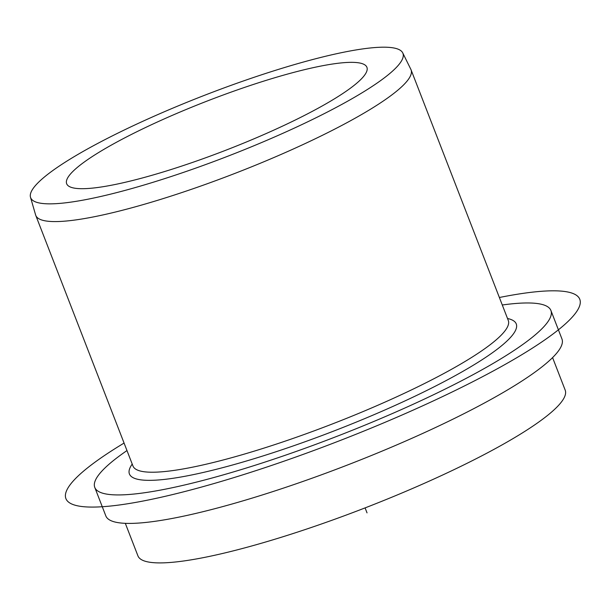 <?xml version="1.0" encoding="UTF-8"?>
<svg xmlns="http://www.w3.org/2000/svg" width="610" height="610" viewBox="0 0 610 610"><rect width="100%" height="100%" fill="white"/><g stroke="black" fill="none" stroke-linecap="round" stroke-linejoin="round"><path stroke-width="0.91" d="M393.053 47.839A199.645 32.604 158.8 0 1 402.73 52.895A199.645 32.604 158.8 0 1 254.812 145.393A199.645 32.604 158.8 0 1 40.519 203.206A199.645 32.604 158.8 0 1 30.5 197.274A199.645 32.604 158.8 0 1 181.414 104.554A199.645 32.604 158.8 0 1 393.053 47.839M402.73 52.895L410.873 69.395A201.269 32.871 158.8 0 1 411.064 69.83A201.269 32.871 158.8 0 1 260.417 163.198A201.269 32.871 158.8 0 1 45.712 220.934A201.269 32.871 158.8 0 1 35.761 215.399A201.269 32.871 158.8 0 1 35.609 214.949L30.5 197.274M126.979 450.561A244.625 39.955 -21.2 0 0 94.771 487.405A244.625 39.955 -21.2 0 0 106.864 494.138A244.625 39.955 -21.2 0 0 367.807 423.973A244.625 39.955 -21.2 0 0 550.906 310.482A244.625 39.955 -21.2 0 0 538.821 303.757A244.625 39.955 -21.2 0 0 502.282 304.992M94.771 487.405L105.82 515.892A244.625 39.955 -21.2 0 0 117.905 522.617A244.625 39.955 -21.2 0 0 378.856 452.452A244.625 39.955 -21.2 0 0 561.955 338.969L550.906 310.482M125.317 523.334L137.929 555.862A229.139 37.423 -21.2 0 0 149.252 562.161A229.139 37.423 -21.2 0 0 393.686 496.441A229.139 37.423 -21.2 0 0 565.195 390.141L552.576 357.605M74.626 188.177A161.017 26.299 -21.2 0 0 246.387 141.993A161.017 26.299 -21.2 0 0 366.907 67.298A161.017 26.299 -21.2 0 0 358.947 62.868A161.017 26.299 -21.2 0 0 187.186 109.053A161.017 26.299 -21.2 0 0 66.665 183.755A161.017 26.299 -21.2 0 0 74.626 188.177M365.1 507.894L367.029 512.873M124.074 443.066A275.59 45.01 -21.2 0 0 68.976 486.391A275.59 45.01 -21.2 0 0 280.013 462.563A275.59 45.01 -21.2 0 0 576.709 311.504A275.59 45.01 -21.2 0 0 499.369 297.497M133.01 466.154L132.98 466.032A201.269 32.871 -21.2 0 0 142.923 471.568A201.269 32.871 -21.2 0 0 357.628 413.839A201.269 32.871 -21.2 0 0 508.282 320.463L411.064 69.83M132.218 464.073A207.461 33.885 -21.2 0 0 139.667 479.673A207.461 33.885 -21.2 0 0 383.911 410.408A207.461 33.885 -21.2 0 0 507.52 318.504M132.98 466.032L35.761 215.399"/></g></svg>
